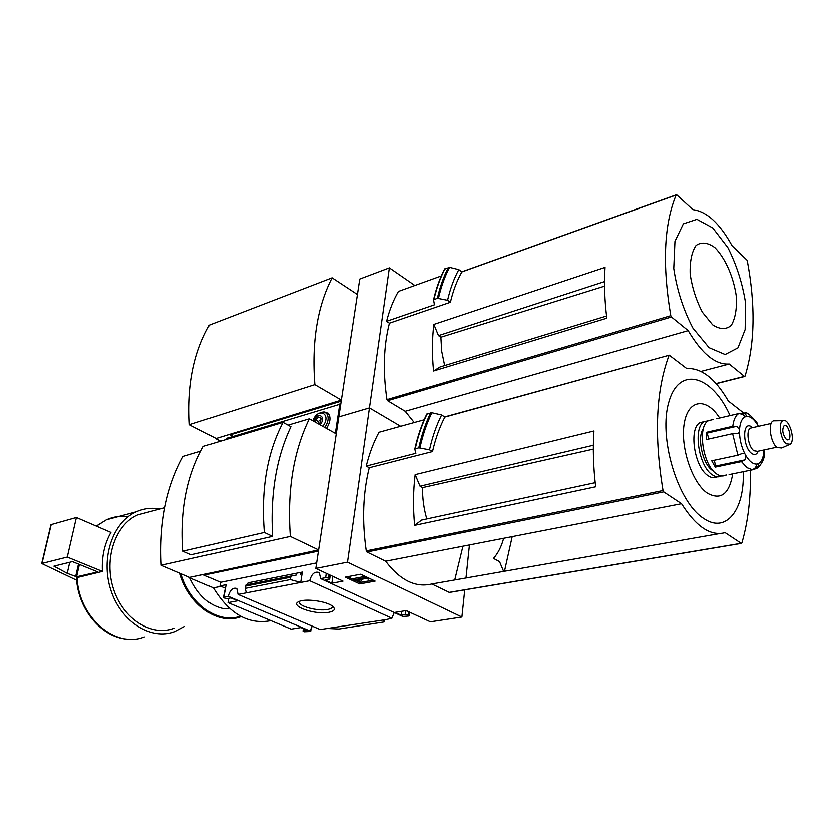 <?xml version="1.0" encoding="UTF-8"?>
<svg xmlns="http://www.w3.org/2000/svg" width="834" height="834" viewBox="0 0 834 834"><rect width="100%" height="100%" fill="white"/><g stroke="black" fill="none" stroke-linecap="round" stroke-linejoin="round"><path stroke-width="1.25" d="M469.438 544.967L465.987 578.014M464.736 589.888L461.9 617.035L347.497 562.179L315.805 568.465L343.003 581.142L331.849 583.227L324.999 580.068L329.086 579.286L329.701 578.9L328.544 578.077L325.635 577.691L320.663 578.64L402.843 616.493L408.524 616.045L409.192 615.669L408.702 615.221L405.428 614.606L401.342 615.263L395.097 612.375L406.231 610.582L430.375 621.83L461.9 617.035M320.663 578.64L319.266 572.635C314.825 571.04 311.635 573.74 309.695 580.735L238.055 594.444L320.173 629.555L386.507 619.516L391.897 618.223L394.232 612.531M311.207 627.95L310.675 631.474L309.946 631.171L312.229 626.157M328.721 612.333C314.752 615.127 288.408 605.682 299.031 601.533C305.369 598.332 326.417 601.22 332.37 606.099C335.852 609.06 334.632 611.134 328.721 612.333M309.695 580.735L391.897 618.223M347.497 562.179L369.452 407.909L338.823 416.906L336.415 432.783L335.018 433.18M356.504 293.912L357.567 293.526L359.767 279.046L389.374 267.86L369.452 407.909L400.654 426.299L369.452 407.909L338.823 416.906L341.221 401.175L230.142 434.879L230.267 434.212L215.693 438.642L341.377 400.111L314.856 384.63L189.422 424.714C187.129 385.391 193.78 352.188 209.376 325.114L332.099 277.816L357.421 294.517L341.377 400.111M345.286 577.159L359.746 583.936L375.123 581.121L360.663 574.251L345.286 577.159M238.055 594.444L236.804 588.533C232.926 587.292 230.069 589.888 228.235 596.32L310.311 631.109M228.235 596.32L223.877 597.154L223.387 597.457L224.033 597.999L227.307 598.604L230.893 597.926L237.721 600.814L228.026 602.628L291.16 629.138L300.897 627.575L307.152 630.223L303.545 630.796L303.023 631.088L304.087 631.765L310.675 631.474M129.312 639.209C102.978 639.021 77.969 610.207 76.447 577.774L102.426 571.436C101.665 556.758 104.5 543.768 110.943 532.457L76.405 517.539L50.947 524.701L41.7 563.544L76.634 580.235M315.805 568.465L318.432 551.149L203.996 575.137L204.132 574.407L189.172 577.545L318.619 549.971L290.336 536.45L161.243 565.275C159.033 523.283 166.31 487.004 183.053 456.469L200.723 451.194M290.336 536.45C287.073 490.653 293.401 451.444 309.331 418.814L336.248 433.878L318.619 549.971M203.996 575.137L220.666 582.309L220.009 585.937L225.065 588.095M228.787 598.322L228.026 602.628M223.877 597.154L226.097 584.717L223.397 597.425M226.097 584.717L220.009 585.937M296.623 575.001L292.088 575.867L290.732 577.253L290.368 579.609L300.699 582.455L302.315 572.093L248.042 582.841L247.437 584.655M246.311 592.859L245.175 588.397L246.051 584.905L292.484 575.762M300.157 574.313L302.315 572.093M383.64 619.975L384.182 621.935L338.938 629.013L329.18 628.555M384.182 621.935L384.453 619.839M309.331 418.814L288.074 425.152M272.593 536.398C270.226 494.114 276.335 457.553 290.92 426.706L283.06 422.4L203.35 446.388C186.92 475.495 180.123 510.439 182.969 551.211L191.153 554.808L272.593 536.398L264.347 532.499L182.969 551.211M503.611 571.426L499.535 561.636L493.509 558.426C498.075 553.192 501.463 546.489 503.663 538.316M512.191 536.648L504.476 571.269M414.634 525.389C412.997 507.708 413.164 490.799 415.165 474.661L593.944 430.99C592.755 448.671 593.328 467.269 595.674 486.816L414.634 525.389L421.618 520.093L595.205 482.709M415.165 474.661L420.044 486.222L422.588 487.64L593.339 449.14M420.044 486.222L593.37 445.252M432.512 451.59L429.5 449.828L418.772 447.837L414.79 449.078L415.885 453.331L366.22 466.112L369.243 467.77L432.512 451.59C435.494 438.632 439.612 427.123 444.856 417.073L669.243 355.18L686.736 368.524C701.457 367.763 715.322 378.594 728.322 400.998L743.167 412.59M414.842 448.973C417.771 436.057 421.764 424.464 426.81 414.175L431.897 412.757L441.634 414.967L444.856 417.073M441.634 414.967C436.474 425.173 432.429 436.797 429.5 449.828M462.943 546.228L454.738 579.974M741.405 543.403L449.432 592.463L431.845 583.988C415.551 587.928 400.164 580.339 385.673 561.24L366.95 552.025L366.251 550.909C361.935 520.916 362.936 493.196 369.243 467.77M424.141 419.804L378.98 432.293C373.622 442.228 369.368 453.498 366.22 466.112M221.01 586.365L213.452 587.876L189.172 577.545M270.946 620.652C248.532 624.906 229.371 613.98 213.452 587.876M189.235 577.191L161.243 565.275M750.339 470.272C750.986 497.158 748.161 521.386 741.874 542.955L741.197 543.32L725.132 532.655C710.735 536.491 696.202 526.848 681.555 503.736L663.728 491.904L663.02 490.569C653.95 435.504 655.951 390.479 669.014 355.482M431.845 583.988L719.711 533.604M385.673 561.24L681.555 503.736M743.209 471.731C744.825 509.584 726.216 534.062 703.75 518.508C677.448 502.131 657.963 436.474 669.076 401.269C679.491 365.407 712.132 375.425 730.063 415.593M732.711 473.879C729.312 494.051 720.92 500.515 707.534 493.29C692.043 483.105 679.887 446.294 684.36 422.786C688.477 398.944 706.617 397.411 719.679 418.032M422.588 487.64C422.369 498.054 423.766 508.5 426.799 518.977M159.94 509.042C151.746 507.531 143.834 508.469 136.223 511.857C112.705 522.136 100.351 558.332 110.859 590.128C121.055 622.039 151.1 640.658 174.9 631.619L184.71 626.438M149.463 511.815L137.589 514.964C115.269 524.669 103.572 558.947 113.507 589.044C123.161 619.255 151.621 636.895 174.181 628.283M179.8 573.166C189.016 605.672 218.602 625.656 241.287 616.587M181.061 573.709C190.288 604.848 218.425 624.124 240.515 616.18M189.881 577.847C198.148 595.737 209.803 606.089 224.815 608.903L229.183 608.101M264.347 532.499C260.865 489.433 267.099 452.737 283.06 422.4M332.38 606.109L332.432 606.579C332.297 607.965 330.65 608.935 327.481 609.508C317.827 611.426 298.551 606.349 299.375 602.054L299.614 601.304M355.649 580.558L359.934 582.57L359.746 583.936M347.507 576.732L353.752 579.672M359.934 582.57L373.09 580.151M354.773 580.391L360.476 581.486L356.796 580.224L365.782 578.546L368.659 579.161L363.843 576.867L362.686 577.086L364.416 577.91L353.72 579.901L354.773 580.391M362.717 576.878L353.908 578.525L353.72 579.901M363.488 575.585L362.686 577.086M363.989 575.825L363.843 576.867M368.805 578.118L368.659 579.161M359.089 579.797L358.964 580.693M360.194 579.588L361.153 579.839L360.966 581.215M220.666 582.309L316.649 562.919M331.849 583.227L332.849 576.409M401.342 615.263L401.832 611.291M245.175 588.397L290.368 579.609M102.426 571.436L67.283 557.102L76.405 517.539M67.283 557.102L41.7 563.544M67.231 573.354L76.592 576.826L97.828 571.968L72.443 561.647L53.918 566.182L67.231 573.354L69.764 562.293M712.299 419.742L708.754 420.576C696.943 425.507 702.687 465.341 716.583 473.962C719.763 476.162 722.671 476.6 725.309 475.255L726.477 475.015M708.963 439.007L706.763 432.252L732.784 426.289L736.724 426.33L739.518 429.614L739.466 431.96C739.654 439.622 741.426 446.868 744.793 453.686L742.698 453.279L737.902 455.228L711.736 460.816L715.28 467.123L741.447 461.629L744.95 459.899L715.603 466.081L714.3 460.274M706.763 432.252L706.544 439.549L732.617 433.67L737.673 433.336M716.604 418.751L738.757 413.549L742.364 414.227L745.481 416.719C741.989 418.199 740.008 422.494 739.518 429.614M739.018 413.497L745.033 412.955L746.628 416.447L745.481 416.719M754.144 469.135L756.657 468.583L758.877 466.665L755.687 467.321M744.793 453.686L745.909 455.718C749.62 461.723 753.352 464.496 757.095 464.038L755.479 467.686L752.56 469.813L729.083 474.619M758.262 426.382L756.845 422.452C750.485 415.03 746.545 411.86 745.033 412.955M758.169 467.645C762.537 462.63 764.622 457.908 764.413 453.488L763.861 449.995M757.095 464.038L758.221 463.704L758.877 466.665M745.909 455.718L744.95 459.899M739.466 431.96L738.538 433.138M703.896 421.723L700.331 422.557C688.457 427.498 694.128 467.155 708.066 475.724C711.256 477.903 714.175 478.33 716.833 476.996L717.417 476.871M708.441 420.763L704.532 421.566C692.689 426.508 698.392 466.248 712.319 474.848C715.499 477.038 718.418 477.465 721.066 476.131L721.347 475.974M703.437 428.488C696.692 437.016 702.489 464.194 712.444 470.459L713.383 471.064M752.695 427.633L750.256 426.101C742.01 422.671 743.209 447.806 751.632 453.435C754.353 455.301 756.48 454.759 758.002 451.778L758.252 451.194M751.955 427.8L750.506 428.134C745.711 430.188 748.192 446.961 753.884 450.746L757.512 451.35L776.777 447.243M775.484 420.805L773.514 420.847C767.582 422.317 770.345 442.906 777.132 447.535L781.677 447.994L788.985 444.751M786.243 443.813L790.142 444.23C795.876 440.498 789.058 417.751 783.063 420.68C777.986 421.962 780.416 439.789 786.243 443.813M786.264 439.33L788.411 439.726C792.279 437.923 787.828 423.078 784.158 425.559C781.771 429.593 782.48 434.18 786.264 439.33M715.28 467.123L715.603 466.081M230.142 434.879L232.759 436.255M389.374 267.86L414.863 285.499M220.624 441.186L215.693 438.642M215.756 438.309L189.422 424.714M433.576 370.984C431.96 354.554 432.064 339.031 433.868 324.416L605.046 267.391C603.983 283.226 604.577 300.157 606.818 318.192L433.576 370.984L440.091 366.95L606.547 316.013M433.868 324.416L438.496 335.612L440.884 337.207L604.546 286.145M438.496 335.612L604.535 281.59M444.668 269.132L449.568 267.349L458.815 269.632L461.848 271.947C456.959 280.589 453.143 290.691 450.402 302.262L447.566 300.292L437.381 298.27L433.544 299.844L434.472 304.806L386.58 321.319C389.478 310.008 393.429 300.042 398.423 291.431L441.301 275.95M458.815 269.632C454.019 278.431 450.266 288.647 447.566 300.292M414.227 422.546L405.22 411.287L387.612 400.695L386.966 399.601C382.796 371.464 383.609 345.985 389.426 323.185L386.58 321.319M389.426 323.185L450.402 302.262M676.854 194.947L692.825 209.647C706.679 211.336 719.763 223.366 732.075 245.759L747.201 260.354C755.635 305.38 754.906 343.983 745.012 376.155L744.376 376.363L729.218 364.01C715.645 365 701.978 353.866 688.186 330.618L671.453 316.993L670.786 315.679C662.175 264.712 663.958 224.492 676.145 195.02L676.854 194.947M701.019 371.391L729.218 364.01M405.22 411.287L688.186 330.618M709.067 347.653L692.918 328.096C683.265 309.664 676.885 289.784 673.757 268.465L674.956 241.297L683.348 223.856L696.922 219.321L712.789 227.974L727.884 247.656C736.662 265.097 742.573 283.706 745.638 303.482L745.137 329.576L737.934 347.851L725.142 354.513L709.067 347.653M712.611 324.801L702.353 312.166C696.244 300.396 692.189 287.73 690.177 274.167C689.76 261.449 691.73 251.868 696.077 245.436C701.53 241.724 707.816 242.465 714.936 247.667C725.444 258.363 733.784 277.566 736.359 296.768C736.933 309.049 735.223 318.588 731.241 325.406C726.08 329.722 719.867 329.524 712.611 324.801M440.884 337.207L441.697 351.218L444.668 365.553M314.856 384.63C311.582 342.013 317.327 306.412 332.099 277.816M220.27 441.301L219.519 440.623M227.004 438.319L340.783 404M323.509 412.059L328.2 413.205C331.025 417.021 330.472 422.087 326.511 428.426M334.486 432.888L336.425 432.69M327.335 413.841L328.711 413.8M313.782 421.306C317.087 410.881 327.23 416.437 320.037 424.798M318.651 424.026L320.444 422.369L321.09 418.251L318.619 417.031L315.513 419.909L315.169 422.077M321.059 418.407L318.619 417.031M320.944 419.158L318.379 421.524L315.513 419.909M318.379 421.524L318.046 423.682M77.072 577.232C78.448 617.369 115.478 648.883 144.334 636.915M431.897 412.757C426.841 423.119 422.848 434.816 419.929 447.837M430.73 412.747C425.674 423.109 421.691 434.806 418.772 447.837M427.216 413.727C422.15 424.079 418.157 435.755 415.228 448.755M449.005 592.432L741.197 543.32M366.95 552.025L663.728 491.904M366.251 550.909L663.02 490.569M128.227 516.663C120.68 515.673 113.403 516.726 106.408 519.832L96.39 526.181M325.635 577.691L326.282 573.344M328.544 578.077L329.055 574.636M329.117 578.348L329.628 574.907M303.545 630.796L303.847 628.826M405.428 614.606L405.908 610.634M408.18 614.981L408.587 611.676M408.702 615.221L409.098 611.916M245.571 586.104L290.732 577.253M42.013 563.325L51.26 524.461M76.592 576.826L79.386 564.472M75.633 576.701L78.49 564.107M741.447 461.629L746.993 467.686L752.56 469.813M732.617 433.67L737.902 455.228M738.757 413.549C735.567 415.52 733.576 419.763 732.784 426.289M757.658 425.048C754.061 419.085 750.391 416.218 746.628 416.447M758.221 463.704C761.63 461.994 763.527 457.616 763.923 450.579M745.804 413.414L742.364 414.227M736.724 426.33L707.534 433.013M449.568 267.349C444.856 276.304 441.165 286.604 438.486 298.238M448.452 267.37C443.751 276.335 440.06 286.635 437.381 298.27M445.075 268.6C440.362 277.555 436.662 287.845 433.961 299.458M716.072 383.536L744.376 376.363M387.612 400.695L671.453 316.993M386.966 399.601L670.786 315.679M461.848 271.947L676.145 195.02M227.067 437.975L226.817 439.33M339.824 403.927L335.456 432.617M312.792 420.743C318.286 406.502 332.161 414.008 322.821 426.362M324.634 412.309L326.49 413.351C329.107 416.917 328.554 421.629 324.833 427.488M426.831 413.977C421.743 424.36 417.73 436.067 414.79 449.067M444.762 416.885L669.243 355.18M96.275 526.129L106.408 519.832L136.223 511.857M137.589 514.964L164.757 507.77M329.701 578.9L330.243 575.199M303.023 631.057L303.399 628.638M409.192 615.669L409.609 612.156M245.978 584.947L292.088 575.867M708.754 420.576L712.987 419.585M700.331 422.557L704.532 421.566M752.393 427.706L750.256 426.101M758.294 451.184L758.002 451.778M750.506 428.134L771.158 423.463M783.063 420.68L773.514 420.847M787.546 439.914L788.411 439.726M444.71 268.861C439.966 277.868 436.245 288.199 433.544 299.833M716.218 383.692L744.668 376.478M461.838 271.821L676.301 194.812M226.879 438.121L226.65 439.372M312.708 420.701L317.65 414.018C322.466 411.548 325.406 411.329 326.49 413.351L329.388 415.009"/></g></svg>
